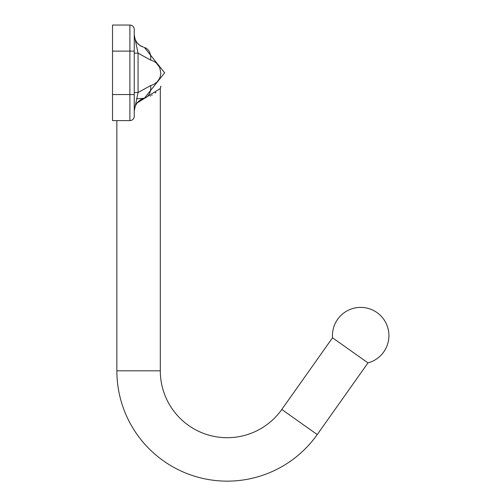 <?xml version="1.0" encoding="UTF-8"?>
<svg xmlns="http://www.w3.org/2000/svg" width="501" height="501" viewBox="0 0 501 501"><rect width="100%" height="100%" fill="white"/><g stroke="black" fill="none" stroke-linecap="round" stroke-linejoin="round"><path stroke-width="0.75" d="M134.243 92.516L138.057 92.516L150.695 85.539L153.726 84.437L157.02 82.045L159.406 78.757L160.439 76.014L160.834 72.833L159.656 67.428L156.268 62.926L153.607 61.166L150.695 60.126C151.083 53.275 148.979 49.042 144.376 47.42L164.647 72.833L144.376 98.24L140.919 99.567M134.243 53.144L138.057 53.144L134.243 35.007L134.243 29.396A4.346 4.346 0 0 0 129.897 25.05A4.346 4.346 0 0 1 134.243 29.396A4.346 4.346 0 0 0 129.897 25.05A4.346 4.346 0 0 1 134.243 29.396L134.243 31.939M134.356 36.454L134.249 35.076M134.274 35.602L134.306 36.022M134.324 36.166L134.431 36.93M134.368 36.542L134.443 36.986M134.944 38.928L135.07 39.278M135.802 40.907L137.236 43.03M136.472 42.009L136.817 42.491M140.117 45.604L140.562 45.885M140.568 45.892L141.119 46.198M141.125 46.205L143.411 47.163M134.243 29.396L134.243 51.115L134.243 34.713L134.957 38.965L136.854 42.547L139.923 45.478L143.518 47.194M143.374 47.15L139.911 45.466M138.458 44.313L137.255 43.048M135.445 40.18L134.45 37.043M332.532 337.799A28.231 28.231 0 0 1 377.002 312.586A28.231 28.231 0 0 1 367.985 362.899L332.532 337.799L281.794 409.467A66.896 66.896 0 0 1 160.301 370.815L160.301 88.495L136.823 103.162L160.301 88.495L160.927 86.253L160.514 86.911M136.535 98.816L144.376 98.24C148.979 96.624 151.083 92.391 150.695 85.539M150.294 96.117L150.707 95.904M151.759 95.315L152.141 95.09M155.197 92.917L155.961 92.259M160.677 86.66L160.301 88.495L160.301 370.815L116.865 370.815L116.865 120.609L116.865 370.815A110.333 110.333 0 0 0 317.246 434.567L281.794 409.467M367.985 362.899L317.246 434.567M139.128 44.89L139.829 45.409M112.525 94.551L112.525 120.609L129.897 120.609A4.346 4.346 0 0 0 134.243 116.27L134.243 51.115L129.897 51.115L129.897 94.551L112.525 94.551L112.525 25.05L129.897 25.05L129.897 51.115L112.525 51.115M150.695 60.126L138.057 53.144L138.057 92.516L134.243 110.946L134.243 116.27A4.346 4.346 0 0 1 129.897 120.609L129.897 94.551L134.243 94.551M134.243 110.946L135.132 106.212L137.318 102.536L140.612 99.749L144.376 98.24M134.932 106.769L134.644 107.746M134.562 108.066L134.443 108.679M134.437 108.692L134.368 109.149M134.356 109.212L134.318 109.562M134.299 109.75L134.255 110.389M155.698 92.485L155.047 93.036M152.204 95.052L151.715 95.347"/></g></svg>
